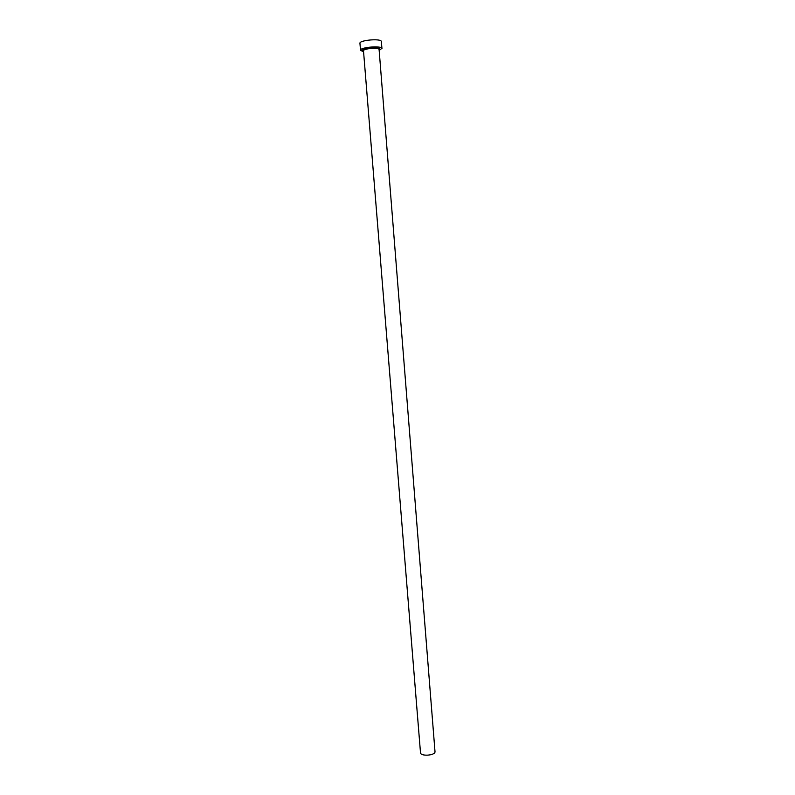 <?xml version="1.0" encoding="UTF-8"?>
<svg xmlns="http://www.w3.org/2000/svg" width="795" height="795" viewBox="0 0 795 795"><rect width="100%" height="100%" fill="white"/><g stroke="black" fill="none" stroke-linecap="round" stroke-linejoin="round"><path stroke-width="1.19" d="M379.096 49.548L435.024 751.921C434.646 755.687 420.396 756.462 420.495 752.716L363.494 50.8C362.898 48.674 378.122 47.233 379.016 49.34L379.215 48.614C379.93 47.869 377.019 47.531 370.46 47.601C364.527 48.743 362.123 49.509 363.236 49.896L363.494 50.8M379.175 50.532L381.858 48.316C380.666 45.404 359.668 47.392 360.513 50.324L363.573 51.784M381.958 48.604L381.302 41.27C380.099 38.279 359.092 40.277 359.946 43.298L360.513 50.324M363.504 50.87L362.858 50.413C360.721 48.088 378.529 46.11 379.642 48.555L379.096 49.608"/></g></svg>
